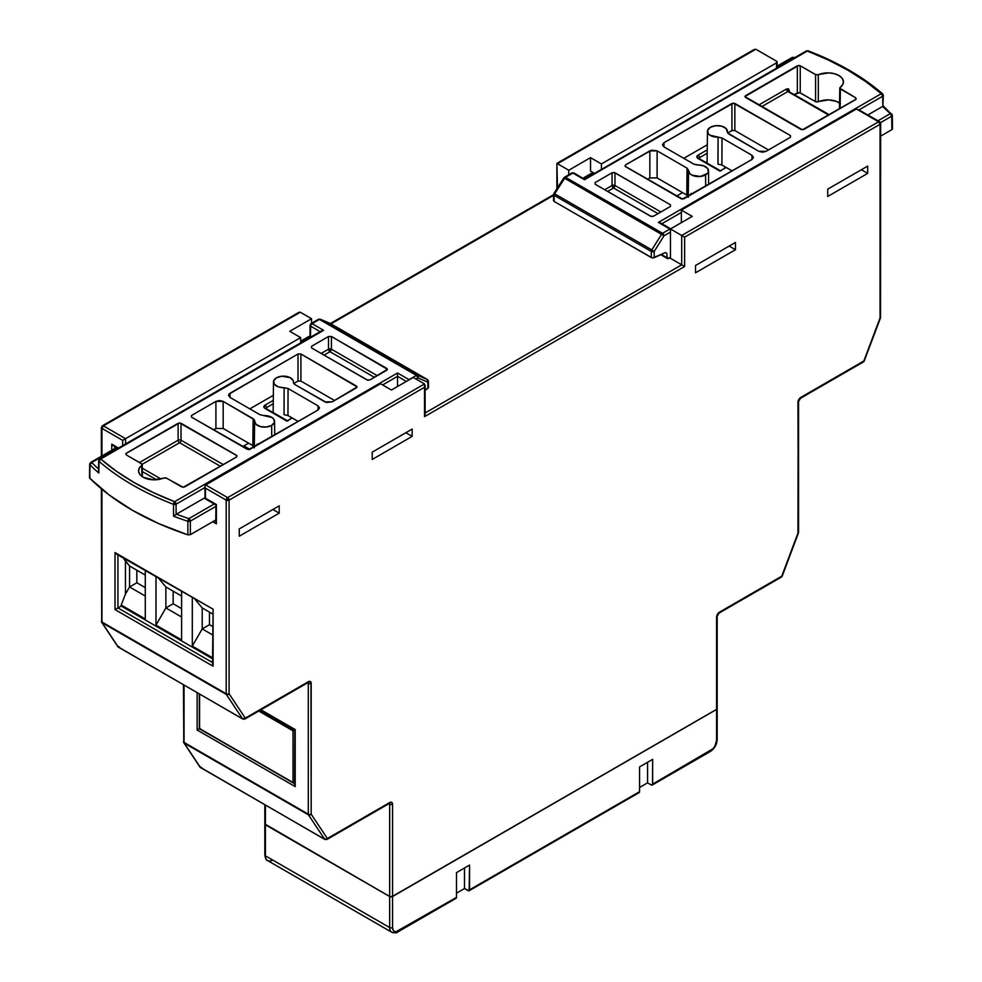 <?xml version="1.0" encoding="UTF-8"?>
<svg xmlns="http://www.w3.org/2000/svg" width="982" height="982" viewBox="0 0 982 982"><rect width="100%" height="100%" fill="white"/><g stroke="black" fill="none" stroke-linecap="round" stroke-linejoin="round"><path stroke-width="1.47" d="M192.3 597.878L192.3 646.095L212.505 657.756L192.3 646.095L202.206 628.91L212.505 634.863L202.206 628.91L209.473 624.712L202.206 628.91L192.3 646.095L192.3 597.878M212.505 658.762L121.203 606.054L121.203 605.047L145.275 618.942L145.275 570.726L145.275 618.942L121.203 605.047L121.203 606.054L212.505 658.762M155.978 625.117L181.609 639.908L181.609 591.704L181.609 639.908L155.978 625.117L165.872 607.944L181.609 617.015L165.872 607.944L173.151 603.746L165.872 607.944L155.978 625.117L155.978 576.9L155.978 625.117M776.517 61.179L755.809 49.235L557.481 163.736L568.738 170.242L590.538 157.66L601.426 163.945L776.517 62.86L776.517 61.179L755.809 49.235L557.481 163.736L568.738 170.242L590.538 157.66L590.538 171.077L594.38 173.298L590.538 171.077L590.538 157.66L601.426 163.945L776.517 62.86L776.517 68.151L776.517 62.86A2.05 1.191 180 0 0 777.118 62.026A2.05 1.191 180 0 0 776.517 61.179M308.017 682.625A2.05 1.191 -60 0 1 308.287 683.435L308.287 814.152A2.05 1.191 120 0 0 308.471 814.851L324.649 839.229L200.414 767.507L184.235 743.129L308.471 814.851A2.05 1.191 -60 0 1 308.287 814.152A2.05 1.191 180 0 0 311.184 814.152L311.184 683.435A2.05 1.191 180 0 1 308.287 683.435L307.427 682.944L308.287 683.435L308.287 814.152A2.05 1.191 0 0 0 311.184 814.152A2.05 1.608 146.4 0 1 308.471 814.851L311.184 814.152L327.374 838.518L324.649 839.229A2.05 1.191 120 0 0 324.895 839.463A2.05 1.191 -60 0 1 324.649 839.229L200.414 767.507L184.235 743.129L308.471 814.851L324.649 839.229A2.05 1.608 -33.6 0 0 327.374 838.518A2.05 1.191 60 0 1 326.945 839.463A2.05 1.191 -120 0 0 327.374 838.518L389.658 802.564A2.05 1.191 60 0 1 389.228 803.509A2.05 1.191 -120 0 0 389.658 802.564A4.112 2.369 120 0 1 392.555 804.246A2.05 1.191 0 0 1 389.658 804.246A2.05 1.191 -60 0 0 389.363 803.399A2.05 1.191 -60 0 1 389.658 804.246L389.658 896.431L265.422 824.708L389.658 896.431A2.05 1.191 0 0 0 392.555 896.431L392.555 804.246A2.05 1.191 180 0 1 389.658 804.246L388.798 803.755L389.658 804.246L389.658 896.431L391.892 896.689L716.578 709.36L716.578 617.162L717.437 614.302L719.487 612.13L781.77 576.176L797.949 533.116L798.17 401L800.858 397.379L863.865 360.995L880.044 317.935L880.044 124.309L684.614 237.141L684.614 266.503L424.519 416.663L424.519 387.301L229.088 500.133L229.088 693.758L245.279 718.137L308.287 681.754L310.963 682.281L311.184 814.152L327.374 838.518L389.658 802.564L391.708 802.355L392.555 804.246L392.555 896.431L716.578 709.36L717.032 708.071M867.695 173.384L827.74 196.461L827.74 189.158L867.695 166.093L867.695 173.384L867.695 166.093L827.74 189.158L827.74 196.461L867.695 173.384L861.374 169.739L867.695 173.384M695.514 265.496L735.469 242.431L735.469 249.723L695.514 272.8L695.514 265.496L695.514 272.8L735.469 249.723L735.469 242.431L695.514 265.496M239.264 528.905L279.219 505.84L279.219 513.144L239.264 536.209L239.264 528.905L239.264 536.209L279.219 513.144L279.219 505.84L239.264 528.905M412.17 436.376L372.215 459.453L372.215 452.15L412.17 429.085L412.17 436.376L412.17 429.085L372.215 452.15L372.215 459.453L412.17 436.376L405.848 432.731L412.17 436.376M265.422 824.708L265.422 805.117L265.422 824.708L264.821 823.873A2.05 1.191 0 0 0 265.422 824.708M307.992 682.6A2.05 1.191 -60 0 1 308.287 683.435A2.05 1.191 0 0 0 311.184 683.435A4.112 2.369 120 0 0 308.287 681.754L245.279 718.137L229.088 693.758L229.088 500.133L424.519 387.301L424.519 383.95L413.262 377.444L391.462 390.026L380.574 383.741L205.484 484.826L227.64 497.616L424.519 383.95L413.262 377.444L391.462 390.026L380.574 383.741L205.042 485.341L205.484 484.826L227.64 497.616L226.191 500.133L226.191 693.758L101.956 622.036L101.956 489.282L101.956 622.036A2.05 1.191 120 0 0 102.14 622.748L226.363 694.47L242.554 718.849L118.319 647.113L102.14 622.748A2.05 1.608 146.4 0 1 101.698 622.33L117.877 646.708A2.05 1.608 -33.6 0 0 118.319 647.113A2.05 1.191 120 0 0 118.564 647.347A2.05 1.191 120 0 0 118.883 647.445M101.956 426.728A2.05 1.191 60 0 1 102.374 425.795A2.05 1.191 60 0 1 103.405 425.893L101.956 426.728L101.956 455.93L101.956 428.41L103.405 425.893L125.561 438.684L124.898 439.077L125.561 438.684L125.561 443.974L125.561 438.684L300.652 337.599L289.751 331.302L311.552 318.72L300.296 312.227L103.405 425.893L125.561 438.684L300.652 337.599L289.751 331.302L311.552 318.72L311.552 323.287L311.552 318.72L300.296 312.227L298.835 312.362L300.296 312.227L103.405 425.893A2.05 1.191 120 0 0 101.956 428.41L122.664 440.366L122.664 445.656L122.664 440.366L123.327 439.985L122.664 440.366L101.956 428.41A2.05 1.191 180 0 1 101.355 427.575L101.355 456.286M114.673 448.59L114.673 446.515L114.673 448.59M300.652 337.599L300.652 342.89L300.652 337.599M102.14 622.748L101.477 621.704L102.14 622.748A2.05 1.191 -60 0 1 101.956 622.036L226.191 693.758A2.05 1.191 0 0 0 229.088 693.758A2.05 1.191 180 0 1 226.191 693.758A2.05 1.191 120 0 0 226.363 694.47L242.554 718.849A2.05 1.608 -33.6 0 0 245.279 718.137A2.05 1.191 60 0 1 244.849 719.069A2.05 1.191 -120 0 0 245.279 718.137L242.554 718.849A2.05 1.191 120 0 0 242.8 719.069A2.05 1.191 -60 0 1 242.554 718.849L118.319 647.113L102.14 622.748L226.363 694.47L229.088 693.758A2.05 1.608 146.4 0 1 226.363 694.47A2.05 1.191 -60 0 1 226.191 693.758L226.191 500.133L229.088 500.133A2.05 1.191 180 0 1 226.191 500.133L205.484 488.177L205.042 487.158L205.042 498.5L216.384 504.539L216.384 523.836L215.93 522.805L216.384 523.836L212.75 521.737L216.384 523.836L216.384 504.539L205.484 498.242L205.484 488.177L226.191 500.133A2.05 1.191 -60 0 1 227.64 497.616L424.519 383.95L424.519 416.663L684.614 266.503L684.614 237.141L880.044 124.309A2.05 1.191 -120 0 0 878.595 121.793L856.439 109.002L681.348 210.087L692.249 216.384L670.448 228.966L681.704 235.459L878.595 121.793L856.439 109.002L681.348 210.087L692.249 216.384L670.448 228.966L670.448 258.327L681.704 264.821L425.12 412.968L681.704 264.821L670.448 258.327L670.448 228.966L681.704 235.459L681.704 264.821L682.38 265.214L681.704 264.821L681.704 235.459L682.38 235.852L681.704 235.459L878.595 121.793A2.05 1.191 -60 0 1 879.627 121.694L858.673 109.775M719.475 612.142L719.475 612.142A4.112 2.369 120 0 0 716.578 617.162L716.578 709.36A2.05 1.191 0 0 0 717.179 708.525L717.179 616.328A2.05 1.191 180 0 1 716.578 617.162A2.05 1.191 0 0 0 717.179 616.328L719.057 613.075A2.05 1.191 -120 0 0 719.487 612.13L719.475 612.142A2.05 1.191 60 0 1 719.057 613.075L781.341 577.121A2.05 1.191 -120 0 0 781.77 576.176L719.487 612.13M118.515 448.038L111.764 444.134L111.764 450.272L111.764 444.134L118.515 448.038M115.029 552.571L115.029 609.613L213.106 666.238L213.106 609.196L115.029 552.571L115.029 609.613L121.203 606.054L117.938 607.932L117.938 554.94L117.938 607.932L115.029 609.613L213.106 666.238L213.106 609.196L115.029 552.571M184.235 743.129L183.573 742.085L184.235 743.129A2.05 1.191 -60 0 1 184.051 742.417L308.287 814.152L184.051 742.417L184.051 685.154L184.051 742.417A2.05 1.191 120 0 0 184.235 743.129A2.05 1.608 146.4 0 1 183.794 742.723L199.972 767.089A2.05 1.608 -33.6 0 0 200.414 767.507A2.05 1.191 120 0 0 200.659 767.728A2.05 1.191 120 0 0 200.979 767.826M197.124 692.703L197.124 729.994L295.201 786.619L295.201 729.577L260.93 709.79L295.201 729.577L295.201 786.619L294.76 783.783L295.201 786.619L197.124 729.994L200.033 728.325L197.124 729.994L197.124 692.703M330.983 323.864L553.566 195.357L330.983 323.864M682.539 192.619L676.524 196.093L682.539 192.619M698.938 158.298A2.05 1.191 180 0 1 699.503 157.66L699.503 159.33L699.503 157.66A2.05 1.191 -120 0 0 698.055 155.144L707.236 149.841L698.055 155.144L697.159 157.721L719.855 171.077L726.14 167.456L720.407 170.88M248.606 443.152L243.254 446.233L249.047 449.584L243.254 446.233L248.606 443.152M265.938 408.291A2.05 1.191 180 0 1 266.503 407.653L266.503 409.322L266.503 407.653A2.05 1.191 -120 0 0 265.054 405.136L273.291 400.374L265.054 405.136L264.17 407.714L286.854 421.069L292.194 417.988L287.407 420.873M568.738 174.796L568.738 170.242L568.738 174.796M681.348 210.087L681.348 222.669L681.348 210.087M601.426 169.235L601.426 163.945L601.426 169.235M557.481 187.844L556.88 163.393L557.481 187.844M272.898 509.486L279.219 513.144L272.898 509.486M729.147 246.077L735.469 249.723L729.147 246.077M212.505 662.531L117.938 607.932L212.505 662.531M123.315 558.046L125.463 561.103L125.463 594.061L121.203 605.047L125.463 594.061L129.55 586.966L145.275 596.049L129.55 586.966L136.829 582.768L129.55 586.966L125.463 594.061L125.463 561.103L129.55 566L129.55 586.966L129.55 566L145.275 575.071L129.55 566L123.315 558.046M212.505 626.467L209.473 624.712L209.473 612.142L209.473 624.712L212.505 626.467M202.206 607.944L202.206 628.91L202.206 607.944L212.505 613.885L202.206 607.944L195.185 599.536L202.206 607.944M181.609 608.619L173.151 603.746L173.151 591.164L173.151 603.746L181.609 608.619M165.872 586.966L165.872 607.944L165.872 586.966L181.609 596.049L165.872 586.966L158.863 578.57L165.872 586.966M145.275 587.653L136.829 582.768L136.829 570.198L136.829 582.768L145.275 587.653M294.6 784.593L294.76 729.835L260.328 710.133M260.205 710.207L294.477 729.994L293.029 730.841L258.757 711.054L293.029 730.841L293.029 782.507L293.029 730.841L294.477 729.994L260.205 710.207M199.591 694.139L199.591 728.57L294.477 783.354L199.297 728.742L199.591 694.139M717.032 708.157L716.578 740.489A2.05 1.191 0 0 0 717.179 739.642A2.05 1.191 180 0 1 716.578 740.489A8.224 4.75 -60 0 1 710.772 750.555A2.05 1.191 60 0 1 710.342 751.488A2.05 1.191 -120 0 0 710.772 750.555L652.649 784.115L652.649 759.356L639.577 766.905L639.577 791.664L469.568 889.815A2.05 1.191 60 0 1 469.138 890.748A2.05 1.191 60 0 1 468.119 890.649L464.486 888.55L464.486 868.002L464.486 888.55L469.138 890.748L469.568 865.056L456.495 872.617L456.495 897.364L396.151 931.685L394.261 931.317L392.996 929.868L392.555 927.56L392.555 896.517L716.578 709.446L716.578 740.489L714.884 746.21L712.993 748.763L652.649 784.115A2.05 1.191 60 0 1 652.22 785.048A2.05 1.191 60 0 1 651.201 784.949L647.568 782.85L647.568 762.302L647.568 782.85L639.577 787.466L647.568 782.85L651.201 784.949L652.539 784.692L652.649 759.356L639.577 766.905L639.577 791.664L638.116 792.499M464.486 888.55L456.495 893.166L464.486 888.55M469.138 890.748L639.147 792.597A2.05 1.191 -120 0 0 639.577 791.664L469.568 889.815L469.568 865.056L456.495 872.617L456.495 897.364L455.034 898.199M717.179 708.562A2.05 1.191 180 0 1 717.179 708.611A2.05 1.191 180 0 1 716.578 709.446L392.555 896.517L389.658 896.517L389.658 927.56L265.422 855.838L265.422 824.794L389.658 896.517L264.821 823.959L264.821 854.991A2.05 1.191 0 0 0 265.422 855.838A10.274 5.929 120 0 0 267.546 860.539A10.274 5.929 -60 0 1 265.422 855.838A2.05 1.191 180 0 1 264.821 854.991C265.471 858.808 266.392 860.649 267.546 860.539A10.274 5.929 -60 0 0 272.689 860.023M397.943 931.857C397.207 932.974 395.145 933.109 391.781 932.262A10.274 5.929 120 0 1 389.658 927.56L389.658 896.517A2.05 1.191 180 0 0 392.555 896.517L392.555 927.56A2.05 1.191 180 0 1 389.658 927.56A2.05 1.191 0 0 0 392.555 927.56A8.224 4.75 -60 0 0 398.373 930.911A2.05 1.191 -120 0 1 397.943 931.857L456.065 898.297A2.05 1.191 -120 0 0 456.495 897.364L398.373 930.911A2.05 1.191 60 0 1 397.943 931.857A2.05 1.191 60 0 1 396.912 931.758A10.274 5.929 -60 0 1 391.781 932.262A10.274 5.929 -60 0 1 389.658 927.56L265.422 855.838L265.422 824.794A2.05 1.191 180 0 1 264.821 823.959M652.22 785.048L710.342 751.488A2.05 1.191 60 0 1 709.311 751.39M199.972 767.089L324.895 839.463L326.945 839.463L389.228 803.509A2.05 1.191 60 0 1 388.197 803.399M200.414 767.507L199.763 766.451L201.691 767.629M184.051 742.417A2.05 1.191 180 0 1 183.45 741.582A2.05 1.191 0 0 0 184.051 742.417M117.877 646.708L242.8 719.069L244.849 719.069L307.857 682.699A2.05 1.191 -120 0 0 308.287 681.754A2.05 1.191 60 0 1 307.857 682.699A2.05 1.191 60 0 1 306.826 682.6M215.782 521.81L215.93 504.797M118.319 647.113L117.668 646.07L119.595 647.248M113.212 445.668L117.914 448.393M124.113 439.531L123.327 439.985L124.113 439.531M101.956 622.036A2.05 1.191 180 0 1 101.355 621.201A2.05 1.191 0 0 0 101.956 622.036M204.882 486.151L205.042 498.5M229.088 500.133L227.64 497.616A2.05 1.191 60 0 1 229.088 500.133M424.973 415.644L424.519 416.663L424.973 415.644M683.165 265.668L683.951 266.122L683.165 265.668M684.614 266.503L683.951 266.122L684.614 266.503M683.165 236.306L683.951 236.76L683.165 236.306M684.614 237.141L683.951 236.76L684.614 237.141M782.138 576.139L780.309 577.011L782.237 576.066L781.341 577.121M880.044 122.627A2.05 1.191 180 0 1 880.645 123.474A2.05 1.191 180 0 1 880.044 124.309L880.044 122.627L878.595 121.793L880.044 124.309L880.044 317.935A2.05 1.191 0 0 0 880.645 317.1A2.05 1.191 180 0 1 880.044 317.935L880.424 317.91M864.234 360.971L880.523 317.824L863.865 360.995A2.05 1.191 60 0 1 863.436 361.941L800.428 398.311A2.05 1.191 -120 0 0 800.858 397.379A2.05 1.191 60 0 1 800.428 398.311L798.55 401.564A2.05 1.191 180 0 1 797.949 402.411A2.05 1.191 0 0 0 798.55 401.564L798.55 532.281A2.05 1.191 180 0 1 797.949 533.116A2.05 1.191 0 0 0 798.55 532.281L781.77 576.176M798.329 533.079L797.949 402.411A4.112 2.369 120 0 1 800.858 397.379L863.865 360.995A2.05 1.191 -120 0 1 863.436 361.941A2.05 1.191 60 0 1 862.405 361.842M116.49 554.106L213.106 609.196L212.505 664.213M199.591 728.57L293.753 783.28M265.901 408.487L287.873 420.971A2.05 1.191 -60 0 0 286.854 421.069L265.054 408.487A2.05 1.191 -60 0 1 266.085 408.389A2.05 1.191 120 0 0 265.054 408.487A4.112 2.369 0 0 1 265.054 405.136A2.05 1.191 60 0 1 266.503 407.653L273.254 403.749L266.503 407.653A2.05 1.191 180 0 0 265.926 408.316M244.604 446.503L243.254 446.233A2.05 1.191 120 0 1 244.285 446.135L249.87 449.351M698.902 158.495L720.874 170.978A2.05 1.191 -60 0 0 719.855 171.077L698.055 158.495A2.05 1.191 -60 0 1 699.086 158.397A2.05 1.191 120 0 0 698.055 158.495A4.112 2.369 0 0 1 698.055 155.144A2.05 1.191 60 0 1 699.503 157.66L707.2 153.217L699.503 157.66A2.05 1.191 180 0 0 698.926 158.323M707.101 161.662L705.923 162.337L707.101 161.662M677.605 196.51L676.254 196.24M682.343 199.064L677.285 196.142A2.05 1.191 120 0 0 676.561 196.105M293.434 382.538L294.931 384.576L324.882 401.859L332.149 401.859L356.527 387.792L356.527 386.11L356.503 387.804L356.527 386.11L300.909 353.999L298 353.999L298 381.077L300.909 381.077L298 381.077L293.765 383.52L298 381.077L298 353.999L230.034 393.242L228.524 395.365L230.034 397.428L259.985 414.723L263.937 415.582A9.992 5.769 180 0 1 274.567 421.303A9.992 5.769 180 0 1 271.646 425.415L274.408 422.37L273.683 418.97L272.039 417.51L259.985 414.723L230.034 397.428L228.524 395.341L228.916 394.199L298 353.999L300.909 353.999L357.129 386.945L332.149 401.859L326.552 402.51L294.931 384.576L293.765 383.52L293.176 380.55L290.107 377.604L281.687 376.241L276.408 377.837A9.992 5.769 180 0 1 287.272 376.585A9.992 5.769 180 0 1 293.458 381.875A9.992 5.769 180 0 1 293.434 382.28L293.446 382.698M290.77 417.166L290.782 418.798L290.77 417.166M257.309 445.067L257.321 443.987M271.646 425.415L271.732 436.745L271.646 425.415A9.992 5.769 180 0 1 260.733 426.667A9.992 5.769 180 0 1 254.596 421.303A9.992 5.769 180 0 1 254.62 420.971L256.02 424.31L260.463 426.593L266.38 427.01L271.646 425.415M397.538 386.503L397.538 376.339L382.636 384.932L397.538 376.339L397.538 386.503L391.45 390.014L397.538 386.503M204.882 487.563L176.097 504.183L176.109 514.372L204.882 497.739L176.392 514.175A264.931 152.959 0 0 0 188.9 518.619L214.223 503.987L188.9 518.619A2.05 1.191 60 0 1 190.348 521.111L190.373 534.65L215.782 519.994L190.373 534.65L190.348 521.111L215.782 506.43L190.348 521.111A2.05 1.166 179.9 0 1 187.869 521.307A266.994 154.149 180 0 1 173.519 516.176L173.507 504.331A266.871 154.076 180 0 1 99.022 461.331L98.851 473.066A266.994 154.149 180 0 1 89.963 464.781L89.779 478.197L109.248 495.038L132.361 510.259L158.728 523.615L187.893 534.846L190.373 534.65L187.893 534.846L187.869 521.307L187.893 534.846A267.141 154.223 0 0 1 89.779 478.197L89.963 464.781A2.05 1.191 -179.2 0 1 89.693 464.167A2.05 1.191 -179.2 0 1 90.295 463.344L89.963 464.781A266.994 154.149 0 0 0 98.851 473.066L99.022 461.331A266.871 154.076 0 0 0 173.507 504.331L173.519 516.176A266.994 154.149 0 0 0 187.869 521.307L190.348 521.111L188.9 518.619L187.869 521.307A2.05 0.835 -71.6 0 1 188.9 518.619A264.931 152.959 180 0 1 176.392 514.175L173.519 516.176L176.109 514.372L176.097 504.183L204.882 487.563M142.046 464.118L126.273 454.899L125.819 453.61L179.583 422.935L236.969 455.697L236.527 456.998L183.217 487.281L165.798 477.829L153.155 479.83L143.114 477.215L139.935 474.552L138.572 471.409L139.223 468.205L142.218 464.523M310.472 336.237L300.652 341.908L310.472 336.237M89.509 477.596L89.693 464.179L90.712 462.424A2.05 1.191 60 0 1 91.743 462.522L117.079 447.902L91.743 462.522A264.931 152.959 0 0 0 98.556 468.966A264.931 152.959 180 0 1 91.743 462.522A2.05 1.448 135 0 0 89.963 464.781L91.743 462.522L90.295 463.344M311.319 336.728L310.484 336.249L311.319 336.728M89.546 477.829L90.111 476.773M249.845 408.88L273.34 395.316L249.845 408.88M300.909 381.077L334.531 400.484L300.909 381.077L300.909 353.999L300.909 381.077M287.959 415.546L298.209 421.462L287.959 415.546L288.07 388.528L318.021 405.824L288.07 388.528L284.117 387.669L284.043 414.686L284.117 387.669A9.992 5.769 180 0 1 273.487 381.875A9.992 5.769 180 0 1 276.408 377.837L273.647 380.881L274.371 384.293L278.323 386.859L288.07 388.528L287.959 415.546L284.08 414.686M215.905 428.471L215.905 401.392L191.527 415.472L191.551 417.166L247.145 449.265L250.054 449.265L318.021 410.022L319.531 407.947L318.021 405.824L317.959 410.059L318.021 405.824L319.531 407.923L318.021 410.022L248.606 449.609L191.527 417.154L191.527 415.472L215.905 401.392L223.172 401.392L223.172 428.471L215.905 428.471L213.524 429.846L215.93 428.459L215.905 401.392L219.538 400.521L223.172 401.392L254.301 419.731L254.62 420.971L253.123 418.688L223.172 401.392L223.172 428.471L252.84 445.607M254.694 446.577L255.21 445.767M156.506 479.744L142.329 471.556L156.506 479.744M427.587 379.69A2.05 1.191 120 0 0 427.391 379.531L428.422 381.274A2.05 1.191 179.1 0 1 427.821 382.133A2.05 1.191 -0.9 0 0 428.422 381.274L428.508 387.411L425.12 390.308L427.907 388.381L427.821 382.133L417.866 377.91L415.963 379.003L417.866 377.91L427.821 382.133L427.907 386.54M317.996 320.242A2.05 1.191 60 0 1 318.413 319.322L320.242 319.199A2.05 1.682 112.9 0 1 320.402 319.285L330.197 323.422L427.317 379.494L417.375 375.271L320.402 319.285A2.05 1.191 120 0 0 319.445 319.42L312.092 323.667L323.618 330.32L100.729 459.011L116.355 471.213L134.006 482.469L153.499 492.657L174.636 501.679L397.538 373L409.064 379.653L416.417 375.406L319.445 319.42L416.417 375.406L409.064 379.653A2.05 1.191 120 0 0 408.34 380.292A2.05 1.191 -60 0 1 409.064 379.653L397.538 373L397.538 376.339L406.364 381.433L397.538 376.339L397.538 373L174.636 501.679A2.05 1.191 60 0 1 176.097 504.183A2.05 1.166 179.9 0 1 173.507 504.331L176.097 504.183L174.636 501.679L173.507 504.331A2.05 0.933 -69 0 1 174.636 501.679A264.809 152.885 180 0 1 100.729 459.011A2.05 1.399 131 0 0 99.022 461.331A2.05 1.191 -179.2 0 1 98.679 460.656A2.05 1.191 -179.2 0 1 99.28 459.834L99.022 461.331L100.729 459.011L99.28 459.834M331.425 336.495L387.46 369.33L369.932 379.936L367.685 380.194L311.589 347.935L311.589 346.265L328.516 336.495L331.425 336.495L331.425 349.199L377.297 375.689L331.425 349.199A2.05 1.166 0 0 0 328.516 349.199L328.516 336.495L311.589 346.265L311.613 347.959L367.023 379.936L369.932 379.936L386.847 370.165L386.847 368.495L331.425 336.495L331.425 349.199L329.964 351.703L324.035 355.128L329.964 351.703L328.516 349.199L328.516 336.495L331.425 336.495M139.481 462.534L178.123 440.218L178.123 423.279L126.273 453.218L126.273 454.899L141.629 463.762L141.948 476.454L141.801 465.333A15.614 9.01 180 0 0 138.548 470.894A15.614 9.01 180 0 0 147.312 478.934A15.614 9.01 180 0 0 163.687 477.964L166.4 478.074L181.756 486.937L184.665 486.937L236.527 456.998L236.527 455.317L181.032 423.279L181.032 440.218L223.307 464.621L181.032 440.218A2.05 1.166 0 0 0 178.123 440.218L178.123 423.279L181.032 423.279L181.032 440.218A2.05 1.191 -60 0 1 179.583 442.722L142.169 464.314L179.583 442.722A2.05 1.191 60 0 1 178.123 440.218A2.05 1.166 180 0 1 181.032 440.218A2.05 1.191 120 0 1 179.583 442.722L220.422 466.29L179.583 442.722A2.05 1.191 -120 0 1 178.123 440.218L139.481 462.534M230.034 393.242L230.095 397.465L230.034 393.242M223.172 428.471L252.828 445.595L253.123 418.688L252.828 445.595L254.326 447.853M321.139 353.459L328.516 349.199A2.05 1.191 -120 0 0 329.964 351.703A2.05 1.191 120 0 0 331.425 349.199L328.516 349.199L321.139 353.459M386.847 368.495L386.847 370.165M374.412 377.358L329.964 351.703L374.412 377.358M236.527 455.317L236.527 456.998M142.28 468.193L160.925 478.958L142.28 468.193M310.03 335.979L310.042 325.312A2.05 1.191 0.9 0 0 310.643 326.171L320.12 331.646L310.643 326.171L310.484 336.249L310.643 326.171A2.05 1.191 -179.1 0 1 310.042 325.312A2.05 1.191 -179.1 0 1 310.643 324.49M428.066 380.623L428.066 380.623A2.05 1.191 -0.9 0 1 428.422 381.274M427.391 379.531A2.05 1.191 120 0 0 427.317 379.494L427.821 382.133A2.05 1.669 -67 0 0 427.317 379.494A2.05 1.191 -60 0 1 427.391 379.531L330.271 323.459A2.05 1.191 120 0 0 330.197 323.422L427.317 379.494L417.375 375.271A2.05 1.669 113 0 1 417.866 377.91A2.05 1.191 -120 0 0 416.417 375.406L417.866 377.91L418.111 376.388L416.417 375.406A2.05 1.191 -60 0 1 417.375 375.271L320.402 319.285L330.197 323.422A2.05 1.191 -60 0 1 330.271 323.459A2.05 1.191 120 0 1 330.345 323.495M330.197 323.422L328.884 323.348L330.197 323.422A2.05 1.682 -67.1 0 0 329.878 323.287M98.679 470.574L98.605 472.232M321.568 330.811L99.698 458.901A2.05 1.191 60 0 1 100.729 459.011L323.618 330.32L312.092 323.667A2.05 1.191 120 0 0 310.643 326.171A2.05 1.191 -60 0 1 312.092 323.667A2.05 1.191 -120 0 0 311.061 323.569L311.061 323.569A2.05 1.191 60 0 1 312.092 323.667L319.445 319.42A2.05 1.191 -120 0 0 318.413 319.322A2.05 1.191 60 0 1 319.445 319.42A2.05 1.191 -60 0 1 320.402 319.285L319.089 319.211L320.402 319.285M321.58 330.811L323.618 330.32L320.942 331.351M311.589 347.935L311.589 346.265M191.527 417.154L191.527 415.472M356.527 386.11L356.527 387.792M126.273 454.899L126.273 453.218M141.629 463.762L141.801 465.333M705.592 174.882A9.992 5.769 180 0 1 694.679 176.122A9.992 5.769 180 0 1 688.542 170.77A9.992 5.769 180 0 1 688.566 170.438L689.965 173.777L691.893 175.115L700.313 176.478L707.371 173.483L708.353 171.838L707.629 168.425L703.677 165.86L693.93 164.19L663.979 146.895L662.469 144.796L663.979 142.709L733.394 103.11L790.473 135.577L790.473 137.247L766.095 151.326L762.462 152.198L758.828 151.326L727.699 132.987L732.609 130.287L734.855 130.545L768.476 149.951L734.855 130.545L731.946 130.545L731.946 103.466L663.979 142.709L664.041 146.932L663.979 142.709L662.469 144.833L663.979 146.895L693.93 164.19L697.883 165.05A9.992 5.769 180 0 1 708.513 170.77A9.992 5.769 180 0 1 705.592 174.882L705.677 186.212L705.592 174.882M721.88 165.001L717.989 164.141L718.063 137.136A9.992 5.769 180 0 1 707.433 131.343A9.992 5.769 180 0 1 710.354 127.304L707.592 130.348L708.317 133.761L709.961 135.209L722.016 137.996L751.966 155.291L753.476 157.39L751.966 159.477L682.539 199.076L625.031 166.228L625.473 164.939L651.52 150.209L657.118 150.86L687.069 168.155L688.566 170.438L687.069 168.155L657.118 150.86L657.118 177.938L686.786 195.062L687.069 168.155L686.774 195.062L657.118 177.938L649.875 177.926M724.728 168.266L724.716 166.633L724.728 168.266M571.487 173.888A2.05 1.191 60 0 1 571.905 172.967A2.05 1.191 60 0 1 572.936 173.065L584.462 179.731L807.364 51.039L584.462 179.731L572.936 173.065L565.583 177.312L662.555 233.299L669.908 229.052L658.382 222.398L881.271 93.707L865.645 81.506L847.994 70.25L828.501 60.062L807.364 51.039A2.05 1.191 -120 0 0 806.332 50.941L584.462 179.215L573.967 172.967A2.05 1.191 -60 0 1 574.384 173.888L584.462 179.731L807.364 51.039L808.493 51.715L807.364 51.039A264.809 152.885 180 0 1 881.271 93.707A2.05 1.399 -49 0 1 882.609 93.83A2.05 1.399 -49 0 1 882.978 94.714A2.05 1.178 179.2 0 1 883.321 95.364A2.05 1.178 179.2 0 1 882.72 96.211L859.103 109.849L882.72 96.211L882.867 106.338L882.622 93.842L883.321 95.364L882.867 106.338M794.708 57.643L793.751 57.324A2.05 0.835 108.4 0 0 793.1 57.594L791.652 58.417L793.1 57.594A264.931 152.959 180 0 1 794.18 57.95A264.931 152.959 0 0 0 793.1 57.594L777.118 66.825L793.1 57.594A2.05 1.191 -120 0 0 792.081 57.496L777.118 66.125M593.545 172.82L583.615 178.54L593.545 172.82M670.681 228.806L681.348 222.644L670.681 228.806M867.916 114.931L882.572 106.473L867.916 114.931M681.348 212.48L661.88 223.724L681.348 212.48M892.491 128.789L892.307 115.336A2.05 1.178 179.2 0 1 891.705 116.183L891.889 129.636L880.645 136.13L891.889 129.636L892.037 114.759L890.257 113.691L878.006 120.761L890.257 113.691A264.931 152.959 0 0 0 882.572 106.473A264.931 152.959 180 0 1 890.257 113.691A2.05 1.448 -45 0 1 892.037 114.759L883.469 106.203M892.221 128.212L891.889 129.636L892.466 128.973M668.619 258.536L670.448 257.48L667.306 258.352L668.619 258.536L667.159 257.836L666.766 253.319L667.159 257.836L661.303 254.461L667.159 257.836M657.093 177.926L657.118 150.86L649.851 150.86L649.851 177.938L647.469 179.313L649.851 177.938L649.851 150.86L625.473 164.939L625.497 166.621L681.091 198.72L684 198.72L751.966 159.477L753.476 157.415L751.966 155.291L751.905 159.514L751.966 155.291L722.016 137.996L718.063 137.136L718.002 164.141M721.905 165.013L732.155 170.929L721.905 165.013L722.016 137.996L721.905 165.013M688.64 196.044L691.267 193.454L691.254 194.534M683.791 158.335L707.286 144.784L683.791 158.335M839.782 88.196L855.727 97.819L856.181 99.121L802.417 129.784L744.872 96.567L798.783 65.438L800.244 65.782L800.244 92.86L797.335 92.86L794.377 94.567L799.569 92.603L816.189 101.956L828.71 99.894L836.541 101.441L840.469 103.711M891.705 116.183L880.486 122.664L891.705 116.183A2.05 1.191 -120 0 0 890.257 113.691L891.705 116.183M554.093 199.923L554.093 201.433L651.299 257.554L651.299 251.429L554.179 195.357L554.093 201.433L651.974 257.824L654.208 257.726L654.208 251.429L664.004 235.803L670.448 232.083L664.004 235.803L654.208 251.429L654.208 257.726L665.452 252.546L666.766 253.319M670.387 206.478L670.411 204.784L670.411 206.453L670.411 204.784L670.411 206.453L653.484 216.236L650.575 216.236L595.153 184.223L595.153 182.554L612.068 172.783L614.315 172.525L670.411 204.784L670.411 206.453L653.484 216.236L651.25 216.494L595.153 184.223L595.153 182.554L595.178 184.248M727.38 132.005L728.877 134.031L758.828 151.326L766.095 151.326L790.473 137.247L790.473 135.577L790.449 137.271L790.473 135.577L734.855 103.466L731.946 103.466L731.946 130.545L727.711 132.987L725.98 128.409L721.537 126.126L715.62 125.708L710.354 127.304A9.992 5.769 180 0 1 721.205 126.04A9.992 5.769 180 0 1 727.404 131.343A9.992 5.769 180 0 1 727.38 131.748L727.392 132.165M839.561 103.024A15.319 8.85 0 0 0 818.313 101.809L818.313 74.755A15.614 9.01 180 0 1 834.774 73.81A15.614 9.01 180 0 1 843.452 81.936A15.614 9.01 180 0 1 840.199 87.386L840.101 108.523L840.371 88.957L855.727 97.819L855.727 99.501L803.877 129.44L800.968 129.44L745.473 97.402L745.473 95.72L797.335 65.782L797.335 92.86L797.335 65.782L800.244 65.782L800.244 92.86L815.576 101.711L815.6 74.657L800.244 65.782L816.202 74.89L828.845 72.889L834.283 73.675L838.886 75.516L842.065 78.167L843.428 81.31L842.777 84.513L839.868 87.766M788.792 91.326A2.05 1.191 179.1 0 1 789.368 90.675L786.435 89.018A2.05 1.191 -120 0 0 787.883 91.522L828.722 115.09L787.883 91.522A2.05 1.191 60 0 1 786.435 89.018L758.693 105.037L786.435 89.018L788.485 88.81L789.368 90.675A2.05 1.191 -0.9 0 0 788.779 91.363M745.473 95.72L745.473 97.402M734.855 103.466L734.855 130.545L734.855 103.466M670.411 204.784L614.977 172.783L614.977 185.488A2.05 1.166 0 0 0 612.068 185.488L604.703 189.747L612.068 185.488L612.068 172.783L595.153 182.554M614.977 185.488L660.861 211.977L614.977 185.488L613.529 187.992L607.588 191.416L613.529 187.992A2.05 1.191 120 0 0 614.977 185.488L614.977 172.783L612.068 172.783L612.068 185.488L614.977 185.488M657.965 213.646L613.529 187.992L612.068 185.488A2.05 1.191 -120 0 0 613.529 187.992L657.965 213.646M787.883 91.522L761.578 106.707L787.883 91.522L789.368 92.357M554.179 193.675A2.05 1.191 -179.1 0 0 553.578 194.497A2.05 1.191 0.9 0 0 554.179 195.357A2.05 1.191 -179.1 0 1 553.578 194.497L553.492 200.635L554.093 201.433L554.179 195.357A2.05 1.191 -60 0 1 554.683 193.81L564.625 178.27L661.598 234.256L651.803 249.882L553.946 193.417M553.578 194.497L564.625 178.27L664.004 235.803L661.598 234.256L651.803 249.882L654.208 251.429L651.803 249.882A2.05 1.191 120 0 0 651.299 251.429A2.05 1.191 -60 0 1 651.803 249.882L554.683 193.81A2.05 1.191 120 0 0 554.179 195.357L651.299 251.429A2.05 1.166 0 0 0 654.208 251.429A2.05 1.166 180 0 1 651.299 251.429L651.299 257.554L652.76 257.959L665.452 252.546M793.1 57.594L794.131 58.233M882.978 94.714L881.271 93.707L658.382 222.398L669.908 229.052A2.05 1.191 -60 0 1 670.632 228.855A2.05 1.191 120 0 0 669.908 229.052A2.05 1.191 60 0 1 670.448 229.481A2.05 1.191 -120 0 0 669.908 229.052L662.555 233.299A2.05 1.191 60 0 1 664.004 235.803A2.05 1.191 -120 0 0 662.555 233.299A2.05 1.191 120 0 0 661.598 234.256A2.05 1.191 -60 0 1 662.555 233.299L565.583 177.312A2.05 1.191 120 0 0 564.625 178.27L565.583 177.312L563.889 177.889L564.625 178.27L563.852 177.889L564.552 177.214A2.05 1.191 60 0 1 565.583 177.312L572.936 173.065A2.05 1.191 -60 0 1 573.967 172.967A2.05 1.191 120 0 0 572.936 173.065A2.05 1.191 -120 0 0 571.905 172.967L573.967 172.967M805.903 51.862L807.364 51.039A2.05 0.933 111 0 1 808.1 50.794L806.332 50.941M881.271 93.707L882.72 96.211A2.05 1.191 -120 0 0 881.271 93.707M659.487 222.521L658.382 222.398L659.487 222.521M661.058 223.43L660.42 222.889L661.058 223.43M790.473 135.577L790.473 137.247M625.473 166.609L625.473 164.939M855.727 97.819L855.727 99.501M840.371 88.957L840.199 87.386M815.6 74.657L815.576 101.711L818.313 101.809L818.313 74.755L815.6 74.657M688.272 197.321L686.774 195.062M391.781 932.262L267.546 860.539M710.342 751.488C714.528 748.64 716.811 744.7 717.179 739.642L717.179 708.611M264.821 804.774L264.821 823.873M183.45 684.81L183.794 742.723M204.882 498.598L215.782 504.883M101.355 488.778L101.698 622.33M777.118 67.807L777.118 62.026M298.835 312.362L102.374 425.795L101.355 427.575M425.12 414.637L425.12 385.275M554.179 194.313L330.382 323.52M754.36 49.37L556.88 163.393L556.88 188.777M880.523 317.824L880.645 123.474L879.627 121.694M798.427 533.005L782.237 576.066M863.436 361.941L864.332 360.885M199.297 693.955L199.297 728.742M293.458 381.924L293.471 382.845M274.715 435.026L274.567 421.303M254.326 446.798L254.596 421.303M273.156 412.465L273.487 381.937M320.242 319.199L330.271 323.459M98.519 471.458L98.679 460.656L99.698 458.901M90.712 462.424L116.465 447.559M300.652 341.22L309.882 335.893M310.042 325.312L311.061 323.569L318.413 319.322M142.23 464.609L142.402 476.773M688.542 170.819L688.272 196.253M707.089 163.012L707.433 131.404M727.417 132.312L727.404 131.392M708.66 184.481L708.513 170.77M788.767 91.535L829.324 114.747M583.013 178.196L592.932 172.464M793.751 57.324L792.081 57.496M563.852 177.889L553.909 193.417M564.552 177.214L571.905 172.967M891.705 113.912L892.307 115.336M808.1 50.794C837.842 62.259 862.687 76.608 882.622 93.842M670.939 228.953L660.432 222.889M660.776 254.706L667.588 258.647M839.77 88.122L839.475 108.892"/></g></svg>
